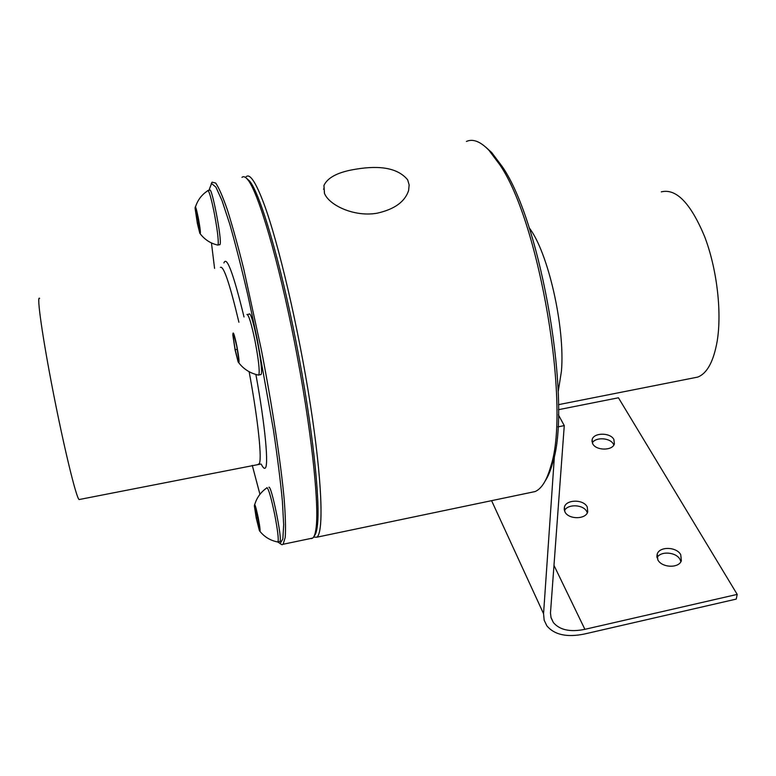 <?xml version="1.0" encoding="UTF-8"?>
<svg xmlns="http://www.w3.org/2000/svg" width="776" height="776" viewBox="0 0 776 776"><rect width="100%" height="100%" fill="white"/><g stroke="black" fill="none" stroke-linecap="round" stroke-linejoin="round"><path stroke-width="1.16" d="M246.555 178.334L249.581 181.002C260.144 193.496 280.165 260.755 296.238 342.788C312.35 424.782 320.663 501.946 317.306 526.196C316.647 531.327 315.619 534.577 314.222 535.954M311.331 538.602L312.738 538.059C314.27 536.856 315.376 533.519 316.075 528.049C319.402 503.673 310.953 425.791 294.676 342.944C278.438 260.076 258.292 192.167 247.719 179.644C245.391 176.753 243.47 175.997 241.976 177.374M260.018 531.444C264.655 537.099 270.562 540.61 277.74 541.968L280.136 543.501L282.852 538.932L283.676 524.838L282.396 501.248C280.475 481.042 277.469 457.151 273.375 429.574L257.351 339.81L247.961 295.685C241.569 268.04 235.477 244.139 229.715 223.983L222.033 200.664L215.912 187.152L211.567 183.476L208.928 190.353M211.247 183.621L212.09 182.156L215.679 183.049C218.851 187.608 222.77 196.6 227.426 210.015C232.441 225.932 237.873 245.546 243.713 268.874L261.202 349.074C272.337 406.42 280.796 462.321 284.191 499.346C285.481 516.253 285.82 528.96 285.209 537.467L283.124 544.257L281.998 544.733L279.894 543.481M39.615 298.362C36.394 294.453 42.505 337.735 53.486 393.616C64.437 449.479 76.329 498.017 79.084 499.55L79.608 499.443M211.45 242.946L214.574 268.389M252.268 465.357L259.941 494.331M356.213 169.129C381.229 164.987 398.379 168.557 407.652 179.819L409.156 184.93L408.603 190.527C404.956 201.741 394.489 209.297 377.223 213.177C354.525 217.309 329.189 205.349 324.514 193.447L323.931 185.464C327.734 177.316 338.491 171.874 356.213 169.129M466.405 141.455C472.953 138.516 480.49 141.484 489.006 150.36L499.763 164.725C539.853 222.586 570.593 407.351 550.902 465.852C546.934 480.189 541.667 488.764 535.091 491.567L530.057 492.615M246.147 176.705C249.911 173.31 255.789 182.214 263.801 203.399C278.468 242.616 298.566 328.481 310.351 404.5C322.195 480.654 323.893 532.481 316.87 537.196L313.572 537.128M485.514 146.945L491.683 152.523L502.324 166.694C541.92 223.779 572.096 405.256 552.609 463.078C550.562 470.634 548.098 476.59 545.208 480.926M529.106 227.688C548.098 251.977 565.238 327.433 561.436 371.17L558.206 391.628M693.472 377.941L697.634 377.117C707.082 373.537 713.6 361.509 717.208 341.033C722 311.7 716.869 268.418 704.53 236.331C690.572 203.06 676.158 188.238 661.288 191.856M315.163 533.141L316.812 526.933M657.825 559.816C661.734 567.828 678.913 568.507 681.357 560.728L680.746 554.724C676.643 546.731 659.6 546.217 657.233 554.006L657.825 559.816M680.892 561.688L679.999 559.418C676.138 551.901 660.434 550.776 657.01 557.75M592.689 443.756C596.075 450.798 612.681 450.856 614.408 443.833L613.855 439.439C610.314 432.416 593.834 432.475 592.156 439.507L592.689 443.756M613.835 445.055L613.37 444.066C610.12 437.664 595.493 436.878 592.292 442.921M564.88 511.753C568.284 519.59 585.802 519.658 587.742 511.84L587.248 507C583.659 499.181 566.276 499.259 564.404 507.087L564.88 511.753M587.306 512.849L586.811 511.665C583.455 504.361 567.528 503.711 564.453 510.744M558.448 409.699L618.443 397.778L737.2 594.397L736.249 599.091L584.425 634.011C566.975 637.581 554.471 634.865 546.886 625.873L544.17 620.228L543.559 613.729L554.5 454.901M558.371 414.801L564.268 425.607L550.475 612.982L551.028 617.706L553.346 622.507C559.709 630.044 570.234 632.314 584.891 629.326L737.2 594.397M564.268 425.607L557.876 426.897M260.571 374.643L261.037 374.469C264.257 371.733 251.89 309.061 249.135 314.154L247.34 314.484M238.921 363.003C244.004 369.405 250.532 373.431 258.495 375.089L258.845 374.886C259.853 370.899 258.553 359.443 254.955 340.528C251.298 323.194 248.63 314.532 246.943 314.552M236.816 345.805C234.245 333.913 232.916 330.314 232.839 335.028L235.079 349.947L238.106 361.897C239.687 364.526 239.26 359.162 236.816 345.805M238.63 358.502L237.844 360.219L235.176 349.704L233.275 337.395L234.012 335.465L236.709 346.057L238.63 358.502M237.214 349.326L235.176 349.704M234.449 337.182L233.275 337.395M279.661 541.541L279.913 541.493C282.755 540.542 271.299 484.35 268.874 487.27M277.789 541.968L277.944 541.9C278.807 539.407 277.701 530.192 274.646 514.275C271.134 497.513 268.554 488.647 266.905 487.667L266.837 487.716M258.214 517.66C255.779 506.311 254.489 502.402 254.363 505.942L256.235 518.116L259.397 530.648C260.61 532.714 260.212 528.388 258.214 517.66M259.737 528.204L258.845 528.32L256.352 518.087L254.722 507.679L255.576 507.388L259.737 528.204M258.098 517.737L256.352 518.087M259.727 528.136L258.845 528.32M255.605 507.494L254.722 507.679M219.647 244.712L220.141 244.159C221.955 238.979 211.732 186.017 209.724 190.217L208.055 190.489M200.344 233.954C204.874 239.765 210.684 243.47 217.794 245.08L218.182 244.489C218.609 239.425 217.202 228.464 213.972 211.586C211.043 197.463 208.967 190.45 207.764 190.537M198.171 217.251C196.163 207.764 195.135 204.786 195.086 208.317L197.356 223.372L199.781 233.188C200.974 234.895 200.441 229.589 198.171 217.251M199.975 229.192L199.597 231.801L197.405 223.013L195.562 211.576L195.901 208.792L199.975 229.192M198.947 222.761L197.405 223.013M196.561 211.411L195.562 211.576M255.886 374.469C265.305 426.121 268.981 466.91 265.043 468.19C264.112 468.752 262.841 467.404 261.25 464.145M258.233 464.184L258.98 463.941C262.395 461.72 258.33 421.203 249.135 371.714M238.911 322.244C229.774 283.803 223.604 265.518 220.413 267.39M223.905 262.948C226.689 255.43 233.392 273.443 244.023 316.977M491.586 500.665L543.559 613.729M553.967 565.365L584.891 629.326M249.581 181.002L247.719 179.644M317.306 526.196L316.075 528.049M79.084 499.55L260.833 464.048M283.124 544.257L312.738 538.059M491.683 152.523L489.006 150.36M697.634 377.117L558.458 404.665M552.609 463.078L550.902 465.852M535.091 491.567L316.87 537.196M324.164 188.975L323.446 189.092M324.446 193.302L323.931 185.464M550.912 617.25L553.346 622.507M564.2 509.677L564.404 507.087M591.972 441.622L592.156 439.507M656.855 556.702L657.233 554.006M260.959 374.575L258.767 374.983M279.913 541.493L277.944 541.9M266.682 488.007C260.804 492.11 256.827 497.61 254.741 504.487M207.619 190.838C201.702 194.737 197.657 200.082 195.494 206.882M219.938 244.663L217.978 244.993"/></g></svg>
